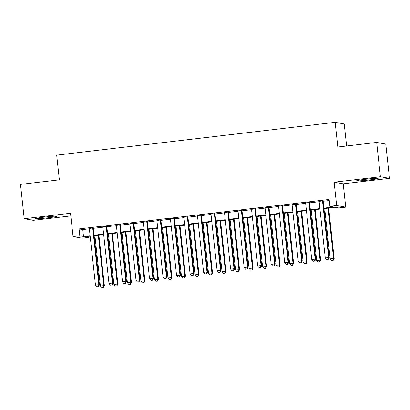 <?xml version="1.0" encoding="UTF-8"?>
<svg xmlns="http://www.w3.org/2000/svg" width="410" height="410" viewBox="0 0 410 410"><rect width="100%" height="100%" fill="white"/><g stroke="black" fill="none" stroke-linecap="round" stroke-linejoin="round"><path stroke-width="0.61" d="M48.257 217.797A10.778 0.553 173.8 0 0 57.057 216.29A10.778 0.553 173.8 0 0 44.429 217.115A10.778 0.553 173.8 0 0 35.624 218.622A10.778 0.553 173.8 0 0 48.257 217.797M369.297 179.975A10.778 0.553 173.8 0 0 378.102 178.468A10.778 0.553 173.8 0 0 365.469 179.288A10.778 0.553 173.8 0 0 356.669 180.795A10.778 0.553 173.8 0 0 369.297 179.975M88.785 236.334L88.903 237.41L82.143 238.21L73.057 236.585L79.817 235.786L83.502 236.447L90.108 235.668M346.619 145.991L344.226 123.953L335.144 122.329L56.682 155.139L59.363 179.836L20.5 184.413L24.226 218.714L33.312 220.339L70.812 215.921M335.144 122.329L337.825 147.026L376.687 142.444L385.774 144.074L389.5 178.37L380.413 176.746L334.114 182.204L336.651 205.528L345.738 207.152L338.978 207.947L335.293 207.291L323.931 208.628M334.114 182.204L343.201 183.829L389.5 178.37M343.201 183.829L345.738 207.152M376.687 142.444L380.413 176.746M93.295 227.96L89.318 228.431M106.81 226.371L102.838 226.838M120.33 224.777L116.353 225.244M133.845 223.183L129.873 223.65M147.364 221.59L143.392 222.061M160.879 219.996L156.907 220.467M174.399 218.407L170.427 218.873M187.918 216.813L183.941 217.279M201.433 215.219L197.461 215.691M214.953 213.625L210.976 214.097M228.467 212.037L224.495 212.503M241.987 210.443L238.015 210.909M255.502 208.849L251.53 209.315M269.021 207.255L265.05 207.726M282.541 205.666L278.564 206.133M296.056 204.072L292.084 204.539M309.576 202.478L305.599 202.945M323.88 208.126L333.576 206.983L329.891 206.322L329.148 199.465L79.074 228.929L82.753 229.585L89.359 228.806M93.337 228.339L102.879 227.217M106.851 226.745L116.394 225.623M120.371 225.151L129.914 224.029M133.885 223.563L143.433 222.435M147.405 221.969L156.948 220.846M160.92 220.375L170.468 219.253M174.44 218.781L183.982 217.659M187.959 217.192L197.502 216.065M201.474 215.598L211.017 214.471M214.994 214.005L224.536 212.882M228.508 212.411L238.056 211.288M242.028 210.822L251.571 209.695M255.543 209.228L265.091 208.101M269.062 207.634L278.605 206.512M282.582 206.04L292.125 204.918M296.097 204.452L305.64 203.324M309.617 202.858L319.159 201.73M323.131 201.264L329.266 200.541M323.09 200.885L319.118 201.356M73.057 236.585L70.525 213.256L24.226 218.714M79.074 228.929L79.817 235.786M329.891 206.322L336.651 205.528M90.159 236.17L85.218 236.754L88.903 237.41M319.959 209.095L310.416 210.222M306.439 210.689L296.896 211.811M292.924 212.283L283.382 213.405M279.405 213.871L269.862 214.999M265.89 215.465L256.347 216.593M252.37 217.059L242.828 218.181M238.856 218.653L229.308 219.775M225.336 220.247L215.793 221.369M211.816 221.836L202.273 222.963M198.302 223.429L188.759 224.552M184.782 225.023L175.239 226.146M171.267 226.617L161.724 227.74M157.748 228.206L148.205 229.333M144.233 229.8L134.685 230.927M130.713 231.394L121.17 232.516M117.193 232.988L107.651 234.11M103.679 234.576L94.136 235.704M94.08 235.202L103.622 234.074M107.599 233.608L117.142 232.48M121.114 232.014L130.657 230.891M134.634 230.42L144.176 229.298M148.148 228.826L157.696 227.704M161.668 227.237L171.211 226.11M175.183 225.643L184.731 224.521M188.702 224.05L198.245 222.927M202.222 222.456L211.765 221.333M215.737 220.867L225.28 219.739M229.257 219.273L238.799 218.151M242.771 217.679L252.319 216.557M256.291 216.085L265.834 214.963M269.806 214.497L279.353 213.369M283.325 212.903L292.868 211.775M296.845 211.309L306.388 210.186M310.36 209.715L319.902 208.593M82.753 229.585L83.502 236.447M322.48 200.777L328.651 257.577L325.268 257.977L319.098 201.177M323.075 200.705L329.261 257.69L328.651 257.577L328.015 259.515L326.662 259.673L328.015 259.515M328.256 259.561L329.261 257.69M325.268 257.977L326.662 259.673M324.715 208.536L330.183 258.853L334.176 258.566L328.687 208.07M332.925 260.391L331.572 260.55L333.171 260.437L333.561 258.459L328.092 208.136M331.572 260.55L330.183 258.853M334.176 258.566L333.171 260.437M308.961 202.371L315.131 259.171L311.754 259.571L305.583 202.765M309.555 202.299L315.746 259.279L315.131 259.171L314.496 261.108L313.143 261.267L314.496 261.108M314.742 261.149L315.746 259.279M311.754 259.571L313.143 261.267M295.441 203.96L301.611 260.765L298.234 261.16L292.063 204.359M296.035 203.893L302.226 260.873L301.611 260.765L300.976 262.702L299.628 262.861L300.976 262.702M301.222 262.743L302.226 260.873M298.234 261.16L299.628 262.861M281.926 205.553L288.097 262.359L284.714 262.754L278.544 205.953M282.521 205.487L288.712 262.467L288.097 262.359L287.461 264.291L286.108 264.45L287.461 264.291M287.707 264.337L288.712 262.467M284.714 262.754L286.108 264.45M268.406 207.147L274.577 263.948L271.2 264.347L265.029 207.547M269.001 207.076L275.192 264.06L274.577 263.948L273.941 265.885L272.588 266.044L273.941 265.885M274.188 265.931L275.192 264.06M271.2 264.347L272.588 266.044M311.195 210.13L316.663 260.447L320.656 260.16L315.172 209.659M319.405 261.985L318.052 262.144L319.651 262.031L320.041 260.048L314.578 209.73M318.052 262.144L316.663 260.447M320.656 260.16L319.651 262.031M297.68 211.719L303.144 262.041L307.141 261.754L301.652 211.252M305.891 263.579L304.538 263.738L306.137 263.625L306.526 261.641L301.058 211.324M304.538 263.738L303.144 262.041M307.141 261.754L306.137 263.625M284.161 213.313L289.629 263.635L293.621 263.343L288.138 212.846M292.371 265.173L291.018 265.332L292.617 265.214L293.007 263.235L287.543 212.913M291.018 265.332L289.629 263.635M293.621 263.343L292.617 265.214M270.646 214.907L276.109 265.224L280.102 264.937L274.618 214.44M278.856 266.761L277.503 266.925L279.097 266.808L279.492 264.829L274.023 214.507M277.503 266.925L276.109 265.224M280.102 264.937L279.097 266.808M254.892 208.741L261.062 265.542L257.68 265.941L251.509 209.136M255.486 208.669L261.677 265.649L261.062 265.542L260.427 267.479L259.074 267.638L260.427 267.479M260.673 267.52L261.677 265.649M257.68 265.941L259.074 267.638M257.126 216.5L262.595 266.818L266.587 266.531L261.098 216.029M265.337 268.355L263.984 268.514L265.583 268.401L265.972 266.418L260.504 216.101M263.984 268.514L262.595 266.818M266.587 266.531L265.583 268.401M241.372 210.33L247.543 267.135L244.165 267.53L237.995 210.73M241.967 210.263L248.158 267.243L247.543 267.135L246.907 269.073L245.554 269.232L246.907 269.073M247.153 269.114L248.158 267.243M244.165 267.53L245.554 269.232M243.607 218.089L249.075 268.412L253.067 268.125L247.584 217.623M251.817 269.949L250.469 270.108L252.063 269.995L252.452 268.012L246.989 217.695M250.469 270.108L249.075 268.412M253.067 268.125L252.063 269.995M227.857 211.924L234.028 268.729L230.645 269.124L224.475 212.324M228.452 211.857L234.638 268.837L234.028 268.729L233.387 270.661L232.039 270.82L233.387 270.661M233.633 270.708L234.638 268.837M230.645 269.124L232.039 270.82M230.092 219.683L235.555 270.005L239.553 269.713L234.064 219.217M238.302 271.543L236.949 271.702L238.548 271.584L238.938 269.606L233.469 219.288M236.949 271.702L235.555 270.005M239.553 269.713L238.548 271.584M214.338 213.518L220.508 270.318L217.131 270.718L210.96 213.917M214.932 213.446L221.123 270.431L220.508 270.318L219.873 272.255L218.52 272.414L219.873 272.255M220.119 272.301L221.123 270.431M217.131 270.718L218.52 272.414M216.572 221.277L222.041 271.594L226.033 271.307L220.549 220.811M224.782 273.137L223.429 273.296L225.028 273.178L225.418 271.2L219.955 220.877M223.429 273.296L222.041 271.594M226.033 271.307L225.028 273.178M200.818 215.112L206.988 271.912L203.611 272.312L197.441 215.506M201.412 215.04L207.603 272.025L206.988 271.912L206.353 273.849L205.005 274.008L206.353 273.849M206.599 273.89L207.603 272.025M203.611 272.312L205.005 274.008M203.058 222.871L208.521 273.188L212.518 272.901L207.029 222.399M211.268 274.726L209.915 274.885L211.514 274.772L211.903 272.793L206.435 222.471M209.915 274.885L208.521 273.188M212.518 272.901L211.514 274.772M187.303 216.705L193.474 273.506L190.091 273.906L183.921 217.1M187.898 216.634L194.089 273.613L193.474 273.506L192.838 275.443L191.485 275.602L192.838 275.443M193.084 275.484L194.089 273.613M190.091 273.906L191.485 275.602M189.538 224.465L195.006 274.782L198.999 274.495L193.515 223.993M197.748 276.319L196.395 276.478L197.994 276.366L198.384 274.382L192.92 224.065M196.395 276.478L195.006 274.782M198.999 274.495L197.994 276.366M173.784 218.294L179.954 275.1L176.577 275.494L170.406 218.694M174.378 218.228L180.569 275.207L179.954 275.1L179.319 277.032L177.966 277.191L179.319 277.032M179.565 277.078L180.569 275.207M176.577 275.494L177.966 277.191M176.023 226.053L181.486 276.376L185.479 276.084L179.995 225.587M184.233 277.913L182.88 278.072L184.474 277.954L184.869 275.976L179.401 225.659M182.88 278.072L181.486 276.376M185.479 276.084L184.474 277.954M160.269 219.888L166.439 276.688L163.057 277.088L156.886 220.288M160.863 219.816L167.049 276.801L166.439 276.688L165.804 278.626L164.451 278.785L165.804 278.626M166.05 278.672L167.049 276.801M163.057 277.088L164.451 278.785M162.503 227.647L167.972 277.965L171.964 277.678L166.475 227.181M170.714 279.507L169.361 279.666L170.96 279.548L171.349 277.57L165.881 227.248M169.361 279.666L167.972 277.965M171.964 277.678L170.96 279.548M146.749 221.482L152.92 278.282L149.542 278.682L143.372 221.877M147.344 221.41L153.535 278.395L152.92 278.282L152.284 280.22L150.931 280.378L152.284 280.22M152.53 280.261L153.535 278.395M149.542 278.682L150.931 280.378M133.235 223.076L139.405 279.876L136.023 280.276L129.852 223.47M133.829 223.004L140.015 279.984L139.405 279.876L138.764 281.813L137.417 281.972L138.764 281.813M139.01 281.854L140.015 279.984M136.023 280.276L137.417 281.972M119.715 224.665L125.885 281.47L122.508 281.865L116.337 225.064M120.309 224.598L126.5 281.578L125.885 281.47L125.25 283.402L123.897 283.566L125.25 283.402M125.496 283.448L126.5 281.578M122.508 281.865L123.897 283.566M106.195 226.258L112.366 283.059L108.988 283.459L102.818 226.658M106.79 226.187L112.981 283.172L112.366 283.059L111.73 284.996L110.382 285.155L111.73 284.996M111.976 285.042L112.981 283.172M108.988 283.459L110.382 285.155M92.68 227.852L98.851 284.653L95.468 285.053L89.298 228.252M93.275 227.781L99.466 284.765L98.851 284.653L98.215 286.59L96.862 286.749L98.215 286.59M98.461 286.636L99.466 284.765M95.468 285.053L96.862 286.749M148.984 229.241L154.452 279.558L158.445 279.271L152.961 228.77M157.194 281.096L155.846 281.255L157.44 281.142L157.829 279.164L152.366 228.841M155.846 281.255L154.452 279.558M158.445 279.271L157.44 281.142M135.469 230.835L140.932 281.152L144.93 280.865L139.441 230.364M143.679 282.69L142.326 282.849L143.925 282.736L144.315 280.753L138.846 230.435M142.326 282.849L140.932 281.152M144.93 280.865L143.925 282.736M121.949 232.424L127.418 282.746L131.41 282.459L125.926 231.957M130.16 284.284L128.807 284.443L130.406 284.325L130.795 282.346L125.332 232.029M128.807 284.443L127.418 282.746M131.41 282.459L130.406 284.325M108.435 234.018L113.898 284.34L117.895 284.048L112.407 233.551M116.645 285.878L115.292 286.036L116.891 285.919L117.28 283.94L111.812 233.618M115.292 286.036L113.898 284.34M117.895 284.048L116.891 285.919M94.915 235.612L100.383 285.929L104.376 285.642L98.892 235.14M103.125 287.466L101.772 287.625L103.371 287.512L103.761 285.534L98.297 235.212M101.772 287.625L100.383 285.929M104.376 285.642L103.371 287.512"/></g></svg>
